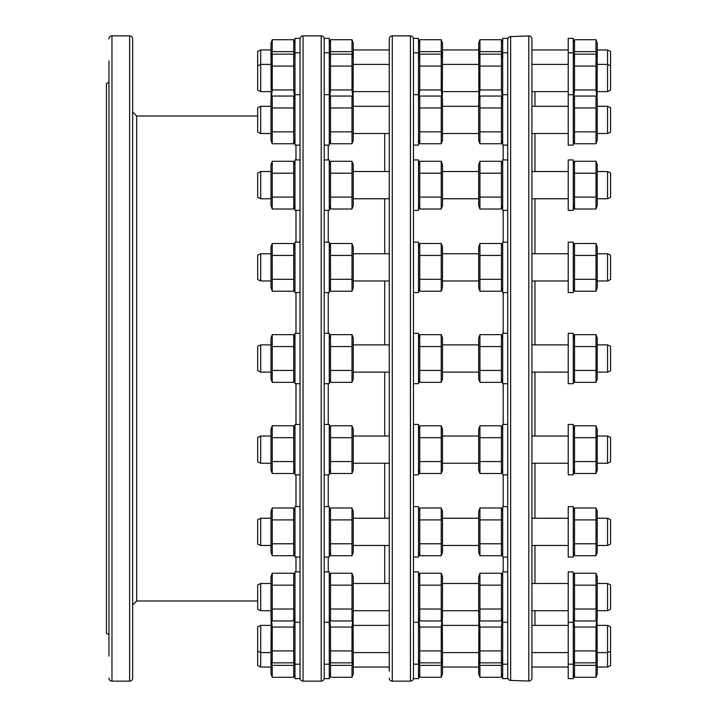 <?xml version="1.0" encoding="UTF-8"?>
<svg xmlns="http://www.w3.org/2000/svg" width="717" height="717" viewBox="0 0 717 717"><rect width="100%" height="100%" fill="white"/><g stroke="black" fill="none" stroke-linecap="round" stroke-linejoin="round"><path stroke-width="1.08" d="M352.002 161.28L353.257 164.731L353.257 205.564L352.002 209.014L352.002 161.28L330.519 161.28L329.264 164.731M329.264 205.564L330.519 209.014L330.519 161.28M324.218 159.945L329.264 159.945L329.264 210.359L324.218 210.359M300.02 664.193L294.983 664.193L294.983 678.632L300.02 678.632L300.02 678.085A3.029 3.029 0 0 0 303.049 681.15L321.198 681.15A3.029 3.029 0 0 0 324.218 678.121L324.218 38.915A3.029 3.029 0 0 0 321.198 35.85L303.049 35.85A3.029 3.029 0 0 0 300.02 38.879L300.02 38.368L294.983 38.368L294.983 145.112L300.02 145.112M389.25 671.067L389.25 38.879L389.25 49.966L353.257 49.966M389.25 95.657L389.25 174.778M389.25 614.738L389.25 621.343M389.25 611.368L389.25 549.5M389.25 542.222L389.25 455.089M389.25 431.993L389.25 202.794M389.25 60.371L389.25 61.232M389.25 655.768L389.25 656.629M389.25 38.879A3.029 3.029 0 0 1 392.28 35.85L410.429 35.85A3.029 3.029 0 0 1 413.449 38.879L413.449 678.632L418.495 678.632L418.495 576.701L419.75 573.233L419.75 620.967L418.495 617.516M389.25 678.121A3.029 3.029 0 0 0 392.28 681.15L392.28 35.85M413.449 678.121A3.029 3.029 0 0 1 410.429 681.15L392.28 681.15M507.726 199.962L507.726 38.368L502.689 38.368L502.689 145.112L507.726 145.112M502.689 52.807L507.726 52.807L507.726 39.722M507.726 507.878L507.726 506.641L502.689 506.641L502.689 557.055L507.726 557.055L507.726 177.708M507.726 242.158L502.689 242.158L502.689 292.572L507.726 292.572L507.726 287.759M507.726 621.182L507.726 678.632L502.689 678.632L502.689 622.302L507.726 622.302L507.726 552.457M507.726 39.614A3.029 3.029 0 0 1 510.647 36.594L528.796 35.958A3.029 3.029 0 0 1 531.924 38.978L531.924 678.022A3.029 3.029 0 0 1 528.796 681.042L510.647 680.406L510.647 36.594M507.726 677.386A3.029 3.029 0 0 0 510.647 680.406M502.689 43.163L501.425 39.713L501.425 51.642L502.106 55.998M501.425 51.642L479.942 51.642L479.942 39.713L501.425 39.713M479.942 51.642L479.27 55.998M479.942 39.713L478.687 43.163L478.875 98.955M442.156 98.561L441.233 89.948L441.233 54.142L442.488 57.593L442.488 43.163L441.233 39.713L419.75 39.713L419.75 51.642L419.078 55.998M441.905 55.998L441.233 51.642L441.233 39.713M418.495 43.163L419.75 39.713M413.449 38.915L413.449 38.368L418.495 38.368L418.495 145.112L413.449 145.112M418.495 57.593L419.75 54.142L419.75 89.948L418.827 98.561M418.495 98.426L418.683 98.955M441.233 54.142L419.75 54.142M441.233 66.081L419.75 66.081M441.233 89.948L419.75 89.948M442.299 98.955L442.488 57.593M479.019 98.561L479.942 89.948L479.942 54.142L478.687 57.593M479.942 54.142L501.425 54.142L501.425 89.948L502.348 98.561M479.942 66.081L501.425 66.081M502.689 57.593L501.425 54.142M502.689 98.426L502.492 98.955M479.942 89.948L501.425 89.948M418.495 99.484L419.015 98.453M418.495 140.317L419.75 143.767L419.75 96.033L441.233 96.033L441.968 98.453M441.233 143.767L441.233 96.033L442.488 99.484L442.488 140.317L441.233 143.767L419.75 143.767M441.233 107.971L419.75 107.971M441.233 131.838L419.75 131.838M478.687 99.484L478.687 140.317L479.942 143.767L501.425 143.767L501.425 96.033L479.942 96.033L478.687 99.484M479.942 96.033L479.942 143.767M479.942 107.971L501.425 107.971M502.689 99.484L501.425 96.033M502.689 140.317L501.425 143.767M479.942 131.838L501.425 131.838M413.449 159.945L418.495 159.945L418.495 210.359L413.449 210.359M418.495 164.731L419.75 161.28L419.75 209.014L418.495 205.564M419.75 209.014L441.233 209.014L441.233 161.28L419.75 161.28M441.233 173.218L419.75 173.218M441.233 197.085L419.75 197.085M441.233 161.28L442.488 164.731L442.488 205.564L441.233 209.014M478.687 164.731L478.687 205.564L479.942 209.014L501.425 209.014L501.425 161.28L479.942 161.28L478.687 164.731M479.942 161.28L479.942 209.014M479.942 173.218L501.425 173.218M502.689 164.731L501.425 161.28M502.689 205.564L501.425 209.014M507.726 210.359L502.689 210.359L502.689 159.945L507.726 159.945M479.942 197.085L501.425 197.085M413.449 242.158L418.495 242.158L418.495 292.572L413.449 292.572M418.495 246.944L419.75 243.493L419.75 291.227L418.495 287.786M419.75 291.227L441.233 291.227L441.233 243.493L419.75 243.493M441.233 255.431L419.75 255.431M441.233 279.298L419.75 279.298M441.233 243.493L442.488 246.944L442.488 287.786L441.233 291.227M478.687 246.944L478.687 287.786L479.942 291.227L501.425 291.227L501.425 243.493L479.942 243.493L478.687 246.944M479.942 243.493L479.942 291.227M479.942 255.431L501.425 255.431M502.689 246.944L501.425 243.493M502.689 287.786L501.425 291.227M479.942 279.298L501.425 279.298M413.449 333.297L418.495 333.297L418.495 383.703L413.449 383.703M418.495 338.083L419.75 334.633L419.75 382.367L418.495 378.917M419.75 382.367L441.233 382.367L441.233 334.633L419.75 334.633M441.233 346.562L419.75 346.562M441.233 370.438L419.75 370.438M441.233 334.633L442.488 338.083L442.488 378.917L441.233 382.367M478.687 338.083L478.687 378.917L479.942 382.367L501.425 382.367L501.425 334.633L479.942 334.633L478.687 338.083M479.942 334.633L479.942 382.367M479.942 346.562L501.425 346.562M502.689 338.083L501.425 334.633M502.689 378.917L501.425 382.367M507.726 383.703L502.689 383.703L502.689 333.297L507.726 333.297M479.942 370.438L501.425 370.438M413.449 474.842L418.495 474.842L418.495 424.428L413.449 424.428M418.495 429.214L419.75 425.773L419.75 473.507L418.495 470.056M419.75 473.507L441.233 473.507L441.233 425.773L419.75 425.773M441.233 437.702L419.75 437.702M441.233 461.569L419.75 461.569M441.233 425.773L442.488 429.214L442.488 470.056L441.233 473.507M478.687 463.245L442.488 463.245M478.687 436.026L442.488 436.026M479.942 473.507L479.942 425.773L478.687 429.214L478.687 470.056L479.942 473.507L501.425 473.507L502.16 471.087M479.942 425.773L501.425 425.773L501.425 473.507L502.689 470.056M479.942 437.702L501.425 437.702M502.689 429.214L501.425 425.773M507.726 474.842L502.689 474.842L502.689 424.428L507.726 424.428M479.942 461.569L501.425 461.569M413.449 506.641L418.495 506.641L418.495 557.055L413.449 557.055M418.495 511.436L419.75 507.986L419.75 555.72L418.495 552.269M419.75 555.72L441.233 555.72L441.233 507.986L419.75 507.986M441.233 519.915L419.75 519.915M441.233 543.782L419.75 543.782M441.233 507.986L442.488 511.436L442.488 552.269L441.233 555.72M478.687 511.436L478.687 552.269L479.942 555.72L501.425 555.72L501.425 507.986L479.942 507.986L478.687 511.436M479.942 507.986L479.942 555.72M479.942 519.915L501.425 519.915M502.689 511.436L501.425 507.986M502.689 552.269L501.425 555.72M479.942 543.782L501.425 543.782M413.449 571.888L418.495 571.888L418.495 576.701M419.75 620.967L441.233 620.967L441.233 573.233L419.75 573.233M441.233 585.162L419.75 585.162M441.233 609.029L419.75 609.029M441.233 573.233L442.488 576.683L442.488 617.516L441.233 620.967M478.687 576.683L478.687 617.516L479.942 620.967L501.425 620.967L501.425 573.233L479.942 573.233L478.687 576.683M479.942 573.233L479.942 620.967M479.942 585.162L501.425 585.162M502.689 622.302L502.689 576.701L501.425 573.233M502.689 617.516L501.425 620.967M502.689 576.701L502.689 571.888L507.726 571.888M479.942 609.029L501.425 609.029M418.495 618.574L418.683 618.045M418.495 659.407L419.75 662.858L419.75 627.052L418.827 618.439M419.75 662.858L441.233 662.858L441.233 627.052L442.156 618.439M441.233 627.052L419.75 627.052M441.233 650.919L419.75 650.919M442.299 618.045L442.488 659.407L441.233 662.858M478.875 618.045L478.687 673.837L479.942 677.287L501.425 677.287L501.425 665.358L502.106 661.002M479.019 618.439L479.942 627.052L479.942 662.858L478.687 659.407M502.348 618.439L501.425 627.052L501.425 662.858L502.689 659.407M479.942 627.052L501.425 627.052M502.689 618.574L502.492 618.045M479.942 662.858L501.425 662.858M479.942 650.919L501.425 650.919M418.495 673.837L419.75 677.287L419.75 665.358L419.078 661.002M419.75 665.358L441.233 665.358L441.233 677.287L419.75 677.287M441.233 665.358L441.905 661.002M441.233 677.287L442.488 673.837L442.488 659.407M479.27 661.002L479.942 665.358L479.942 677.287M502.689 673.837L501.425 677.287M479.942 665.358L501.425 665.358M441.233 51.642L419.75 51.642M531.924 129.741L531.924 136.642M573.268 576.701L573.268 571.888L568.222 571.888L568.222 678.632L573.268 678.632L573.268 576.701L574.523 573.233L574.523 620.967L573.268 617.516M573.268 673.837L574.523 677.287L574.523 665.358L573.842 661.002M574.523 665.358L596.006 665.358L596.006 677.287L574.523 677.287M596.006 665.358L596.678 661.002M596.006 677.287L597.261 673.837L597.073 618.045M597.261 667.034L607.55 667.034L607.55 625.376L597.261 625.376L607.55 625.376L610.57 626.837L610.57 651.135L607.55 652.595L597.261 652.595M607.55 667.034L610.57 665.573L610.57 651.135M531.924 253.755L568.222 253.755L534.954 253.755L534.954 198.761M568.222 242.158L573.268 242.158L573.268 292.572L568.222 292.572L568.222 242.158L573.268 242.158M607.55 253.755L597.261 253.755L607.55 253.755L610.57 255.216L607.55 253.755L607.55 280.974L597.261 280.974M568.222 127.689L568.222 145.112L573.268 145.112L573.268 38.368L568.222 38.368L568.222 127.689M573.268 99.484L573.788 98.453M573.268 140.317L574.523 143.767L574.523 96.033L596.006 96.033L596.741 98.453M596.006 143.767L596.006 96.033L597.261 99.484L597.261 140.317L596.006 143.767L574.523 143.767M596.006 107.971L574.523 107.971M596.006 131.838L574.523 131.838M597.261 106.295L607.55 106.295L607.55 133.514L597.261 133.514M607.55 133.514L610.57 132.053L610.57 107.756L607.55 106.295M568.222 199.962L568.222 210.359L573.268 210.359L573.268 159.945L568.222 159.945L568.222 199.962M573.268 164.731L574.523 161.28L574.523 209.014L573.268 205.564M574.523 209.014L596.006 209.014L596.006 161.28L574.523 161.28M596.006 173.218L574.523 173.218M596.006 197.085L574.523 197.085M596.006 161.28L597.261 164.731L597.261 205.564L596.006 209.014M597.261 171.533L607.55 171.533L607.55 198.761L597.261 198.761M607.55 198.761L610.57 197.3L610.57 173.003L607.55 171.533M573.268 246.944L574.523 243.493L574.523 291.227L573.268 287.786M574.523 291.227L596.006 291.227L596.006 243.493L574.523 243.493M596.006 255.431L574.523 255.431M596.006 279.298L574.523 279.298M596.006 243.493L597.261 246.944L597.261 287.786L596.006 291.227M607.55 280.974L610.57 279.513L610.57 255.216M568.222 382.475L568.222 383.703L573.268 383.703L573.268 333.297L568.222 333.297L568.222 382.475M573.268 338.083L574.523 334.633L574.523 382.367L573.268 378.917M574.523 382.367L596.006 382.367L596.006 334.633L574.523 334.633M596.006 346.562L574.523 346.562M596.006 370.438L574.523 370.438M596.006 334.633L597.261 338.083L597.261 378.917L596.006 382.367M597.261 344.886L607.55 344.886L607.55 372.114L597.261 372.114M607.55 372.114L610.57 370.653L610.57 346.347L607.55 344.886M531.924 632.842L531.915 619.309M534.954 91.624L534.954 106.295M534.954 133.514L534.954 171.533M534.954 280.974L534.954 344.886M534.954 372.114L534.954 436.026M534.954 463.245L534.954 518.239M534.954 545.467L534.954 583.486M534.954 610.705L534.954 625.376L568.222 625.376L531.924 625.376M531.924 93.775L531.924 94.357M531.924 97.288L531.924 97.862M574.523 620.967L596.006 620.967L596.006 573.233L574.523 573.233M596.006 585.162L574.523 585.162M596.006 609.029L574.523 609.029M596.006 573.233L597.261 576.683L597.261 617.516L596.006 620.967M597.261 583.486L607.55 583.486L607.55 610.705L597.261 610.705M607.55 610.705L610.57 609.244L610.57 584.947L607.55 583.486M568.222 506.641L568.222 557.055L573.268 557.055L573.268 506.641L568.222 506.641M573.268 511.436L574.523 507.986L574.523 555.72L573.268 552.269M574.523 555.72L596.006 555.72L596.006 507.986L574.523 507.986M596.006 519.915L574.523 519.915M596.006 543.782L574.523 543.782M596.006 507.986L597.261 511.436L597.261 552.269L596.006 555.72M597.261 518.239L607.55 518.239L607.55 545.467L597.261 545.467M607.55 545.467L610.57 543.997L610.57 519.7L607.55 518.239M568.222 463.245L531.924 463.245M568.222 436.026L531.924 436.026M568.222 424.428L568.222 474.842L573.268 474.842L573.268 424.428L568.222 424.428M573.268 429.214L574.523 425.773L574.523 473.507L573.268 470.056M574.523 473.507L596.006 473.507L596.006 425.773L574.523 425.773M596.006 437.702L574.523 437.702M596.006 461.569L574.523 461.569M596.006 425.773L597.261 429.214L597.261 470.056L596.006 473.507M607.55 436.026L610.57 437.487L610.57 461.784L607.55 463.245L607.55 436.026L597.261 436.026M607.55 463.245L597.261 463.245M573.268 57.593L574.523 54.142L574.523 89.948L573.6 98.561M573.268 98.426L573.457 98.955M596.929 98.561L596.006 89.948L596.006 54.142L574.523 54.142M596.006 66.081L574.523 66.081M596.006 89.948L574.523 89.948M596.006 54.142L597.261 57.593L597.261 43.163L596.006 39.713L574.523 39.713L573.268 43.163M597.073 98.955L597.261 57.593M597.261 49.966L607.55 49.966L607.55 91.624L597.261 91.624M610.57 90.163L607.55 91.624L610.57 90.163L610.57 65.865L607.55 64.405L597.261 64.405M108.948 82.285L106.43 83.746L106.43 633.254L108.948 634.715M108.948 83.306L108.948 129.974M108.948 137.046L108.948 168.011M108.948 199.012L108.948 250.224M108.948 284.506L108.948 341.364M108.948 375.636L108.948 432.494M108.948 466.776L108.948 579.954M108.948 587.026L108.948 621.845M108.948 656.127L108.948 60.873M108.948 678.121A3.029 3.029 0 0 0 111.977 681.15L111.977 35.85A3.029 3.029 0 0 0 108.948 38.879M111.977 681.15L129.625 681.15L129.625 35.85L111.977 35.85M129.625 681.15A3.029 3.029 0 0 0 132.645 678.121L132.645 38.879A3.029 3.029 0 0 0 129.625 35.85M132.645 137.547L132.645 130.27M132.645 614.738L132.645 586.73M257.672 116.011L136.678 116.011L136.678 600.989L132.645 605.023M136.678 116.011L132.645 111.977M257.672 600.989L136.678 600.989M295.987 145.112L295.987 159.945M295.987 210.359L295.987 242.158M295.987 292.572L295.987 333.297M295.987 383.703L295.987 424.428M295.987 474.842L295.987 506.641M295.987 557.055L295.987 571.888M300.02 678.085L300.02 38.915M294.983 43.163L293.719 39.713L293.719 51.642L294.4 55.998M293.719 51.642L272.236 51.642L272.236 39.713L293.719 39.713M272.236 51.642L271.564 55.998M272.236 39.713L270.981 43.163L271.169 98.955M257.672 65.865L260.701 64.405L260.701 91.624L257.672 90.163L257.672 51.427L260.701 49.966L260.701 64.405L270.981 64.405M324.218 52.807L329.264 52.807L329.264 38.368L324.218 38.368L324.218 38.915M329.264 52.807L329.264 145.112L324.218 145.112M329.264 57.593L330.519 54.142L330.519 89.948L329.596 98.561M329.264 98.426L329.453 98.955M352.925 98.561L352.002 89.948L352.002 54.142L330.519 54.142M352.002 66.081L330.519 66.081M352.002 89.948L330.519 89.948M352.002 54.142L353.257 57.593L353.257 43.163L352.002 39.713L330.519 39.713L329.264 43.163M353.069 98.955L353.257 57.593M329.264 99.484L329.784 98.453M329.264 140.317L330.519 143.767L330.519 96.033L352.002 96.033L352.737 98.453M352.002 143.767L352.002 96.033L353.257 99.484L353.257 140.317L352.002 143.767L330.519 143.767M352.002 107.971L330.519 107.971M352.002 131.838L330.519 131.838M324.218 242.158L329.264 242.158L329.264 292.572L324.218 292.572M329.264 246.944L330.519 243.493L330.519 291.227L329.264 287.786M330.519 291.227L352.002 291.227L352.002 243.493L330.519 243.493M352.002 255.431L330.519 255.431M352.002 279.298L330.519 279.298M352.002 243.493L353.257 246.944L353.257 287.786L352.002 291.227M324.218 333.297L329.264 333.297L329.264 383.703L324.218 383.703M329.264 338.083L330.519 334.633L330.519 382.367L329.264 378.917M330.519 382.367L352.002 382.367L352.002 334.633L330.519 334.633M352.002 346.562L330.519 346.562M352.002 370.438L330.519 370.438M352.002 334.633L353.257 338.083L353.257 378.917L352.002 382.367M324.218 474.842L329.264 474.842L329.264 424.428L324.218 424.428M329.264 429.214L330.519 425.773L330.519 473.507L329.264 470.056M330.519 473.507L352.002 473.507L352.002 425.773L330.519 425.773M352.002 437.702L330.519 437.702M352.002 461.569L330.519 461.569M352.002 425.773L353.257 429.214L353.257 470.056L352.002 473.507M389.25 463.245L353.257 463.245M389.25 436.026L353.257 436.026M324.218 506.641L329.264 506.641L329.264 557.055L324.218 557.055M329.264 511.436L330.519 507.986L330.519 555.72L329.264 552.269M330.519 555.72L352.002 555.72L352.002 507.986L330.519 507.986M352.002 519.915L330.519 519.915M352.002 543.782L330.519 543.782M352.002 507.986L353.257 511.436L353.257 552.269L352.002 555.72M324.218 571.888L329.264 571.888L329.264 678.632L324.218 678.632L324.218 678.085M329.264 576.683L330.519 573.233L330.519 620.967L329.264 617.516M330.519 620.967L352.002 620.967L352.002 573.233L330.519 573.233M352.002 585.162L330.519 585.162M352.002 609.029L330.519 609.029M352.002 573.233L353.257 576.683L353.257 617.516L352.002 620.967M329.264 618.574L329.453 618.045M329.264 659.407L330.519 662.858L330.519 627.052L329.596 618.439M330.519 662.858L352.002 662.858L352.002 627.052L352.925 618.439M352.002 627.052L330.519 627.052M352.002 650.919L330.519 650.919M353.069 618.045L353.257 659.407L352.002 662.858M329.264 673.837L330.519 677.287L330.519 665.358L329.838 661.002M330.519 665.358L352.002 665.358L352.002 677.287L330.519 677.287M352.002 665.358L352.674 661.002M352.002 677.287L353.257 673.837L353.257 659.407M329.838 55.998L330.519 51.642L330.519 39.713M352.674 55.998L352.002 51.642L352.002 39.713M352.002 51.642L330.519 51.642M294.983 664.193L294.983 571.888L300.02 571.888M294.983 659.407L293.719 662.858L293.719 627.052L294.642 618.439M294.983 618.574L294.786 618.045M271.313 618.439L272.236 627.052L272.236 662.858L293.719 662.858M272.236 650.919L293.719 650.919M272.236 627.052L293.719 627.052M272.236 662.858L270.981 659.407L270.981 673.837L272.236 677.287L293.719 677.287L294.983 673.837M271.169 618.045L270.981 659.407M257.672 651.135L260.701 652.595L260.701 667.034L257.672 665.573L257.672 626.837L260.701 625.376L260.701 652.595L270.981 652.595M294.983 617.516L293.719 620.967L293.719 573.233L294.983 576.683M293.719 573.233L272.236 573.233L272.236 620.967L293.719 620.967M272.236 609.029L293.719 609.029M272.236 585.162L293.719 585.162M272.236 620.967L270.981 617.516L270.981 576.683L272.236 573.233M260.701 610.705L257.672 609.244L257.672 584.947L260.701 583.486L260.701 610.705L270.981 610.705M300.02 557.055L294.983 557.055L294.983 506.641L300.02 506.641M294.983 552.269L293.719 555.72L293.719 507.986L294.983 511.436M293.719 507.986L272.236 507.986L272.236 555.72L293.719 555.72M272.236 543.782L293.719 543.782M272.236 519.915L293.719 519.915M272.236 555.72L270.981 552.269L270.981 511.436L272.236 507.986M260.701 545.467L257.672 543.997L257.672 519.7L260.701 518.239L260.701 545.467L270.981 545.467M300.02 424.428L294.983 424.428L294.983 474.842L300.02 474.842M294.983 470.056L293.719 473.507L294.454 471.087M294.983 429.214L293.719 425.773L293.719 473.507L272.236 473.507L270.981 470.056L270.981 429.214L272.236 425.773L293.719 425.773M272.236 425.773L272.236 473.507M272.236 461.569L293.719 461.569M272.236 437.702L293.719 437.702M270.981 463.245L260.701 463.245L260.701 436.026L257.672 437.487L257.672 461.784L260.701 463.245M270.981 436.026L260.701 436.026M300.02 383.703L294.983 383.703L294.983 333.297L300.02 333.297M294.983 378.917L293.719 382.367L293.719 334.633L294.983 338.083M293.719 334.633L272.236 334.633L272.236 382.367L293.719 382.367M272.236 370.438L293.719 370.438M272.236 346.562L293.719 346.562M272.236 382.367L270.981 378.917L270.981 338.083L272.236 334.633M260.701 372.114L257.672 370.653L257.672 346.347L260.701 344.886L260.701 372.114L270.981 372.114M300.02 292.572L294.983 292.572L294.983 242.158L300.02 242.158M294.983 287.786L293.719 291.227L293.719 243.493L294.983 246.944M293.719 243.493L272.236 243.493L272.236 291.227L293.719 291.227M272.236 279.298L293.719 279.298M272.236 255.431L293.719 255.431M272.236 291.227L270.981 287.786L270.981 246.944L272.236 243.493M260.701 280.974L257.672 279.513L257.672 255.216L260.701 253.755L260.701 280.974L270.981 280.974M300.02 210.359L294.983 210.359L294.983 159.945L300.02 159.945M294.983 205.564L293.719 209.014L293.719 161.28L294.983 164.731M293.719 161.28L272.236 161.28L272.236 209.014L293.719 209.014M272.236 197.085L293.719 197.085M272.236 173.218L293.719 173.218M272.236 209.014L270.981 205.564L270.981 164.731L272.236 161.28M260.701 198.761L257.672 197.3L257.672 173.003L260.701 171.533L260.701 198.761L270.981 198.761M294.983 140.317L293.719 143.767L293.719 96.033L294.983 99.484M293.719 96.033L272.236 96.033L272.236 143.767L293.719 143.767M272.236 131.838L293.719 131.838M272.236 107.971L293.719 107.971M272.236 143.767L270.981 140.317L270.981 99.484L272.236 96.033M260.701 133.514L257.672 132.053L257.672 107.756L260.701 106.295L260.701 133.514L270.981 133.514M294.983 98.426L294.786 98.955M294.983 57.593L293.719 54.142L293.719 89.948L294.642 98.561M293.719 54.142L272.236 54.142L272.236 89.948L271.313 98.561M272.236 89.948L293.719 89.948M272.236 66.081L293.719 66.081M272.236 54.142L270.981 57.593M294.4 661.002L293.719 665.358L293.719 677.287M271.564 661.002L272.236 665.358L272.236 677.287M272.236 665.358L293.719 665.358M573.842 55.998L574.523 51.642L574.523 39.713M596.678 55.998L596.006 51.642L596.006 39.713M596.006 51.642L574.523 51.642M610.57 65.865L610.57 51.427L607.55 49.966M573.268 618.574L573.457 618.045M573.268 659.407L574.523 662.858L574.523 627.052L573.6 618.439M574.523 662.858L596.006 662.858L596.006 627.052L596.929 618.439M596.006 627.052L574.523 627.052M596.006 650.919L574.523 650.919M596.006 662.858L597.261 659.407M384.715 133.514L384.715 171.533M384.715 198.761L384.715 253.755M384.715 280.974L384.715 344.886M384.715 372.114L384.715 436.026M384.715 463.245L384.715 518.239M384.715 545.467L384.715 583.486M328.252 145.112L328.252 159.945M328.252 210.359L328.252 242.158M328.252 292.572L328.252 333.297M328.252 383.703L328.252 424.428M328.252 474.842L328.252 506.641M328.252 557.055L328.252 571.888M352.002 173.218L330.519 173.218M352.002 197.085L330.519 197.085M352.002 209.014L330.519 209.014M410.429 681.15L410.429 35.85M528.796 681.042L528.796 35.958M303.049 681.15L303.049 35.85M321.198 681.15L321.198 35.85M503.191 145.112L503.191 159.945M503.191 210.359L503.191 242.158M503.191 292.572L503.191 333.297M503.191 383.703L503.191 424.428M503.191 474.842L503.191 506.641M503.191 557.055L503.191 571.888M442.488 625.376L478.687 625.376L442.488 625.376M442.488 49.966L478.687 49.966M413.449 52.807L418.495 52.807M442.488 91.624L478.687 91.624M442.488 64.405L478.687 64.405M413.449 94.698L418.495 94.698M442.488 133.514L478.687 133.514M507.726 94.698L502.689 94.698M442.488 106.295L478.687 106.295M442.488 198.761L478.687 198.761M442.488 171.533L478.687 171.533M442.488 280.974L478.687 280.974M442.488 253.755L478.687 253.755M442.488 372.114L478.687 372.114M442.488 344.886L478.687 344.886M442.488 518.239L478.687 518.239M442.488 545.467L478.687 545.467M413.449 622.302L418.495 622.302M442.488 583.486L478.687 583.486M442.488 610.705L478.687 610.705M413.449 664.193L418.495 664.193M507.726 664.193L502.689 664.193M442.488 652.595L478.687 652.595M442.488 667.034L478.687 667.034M531.924 667.034L568.222 667.034M531.924 133.514L568.222 133.514M568.222 94.698L573.268 94.698M531.924 106.295L568.222 106.295M531.924 198.761L568.222 198.761M531.924 171.533L568.222 171.533M531.924 280.974L568.222 280.974M531.924 372.114L568.222 372.114M531.924 344.886L568.222 344.886M531.924 583.486L568.222 583.486M568.222 622.302L573.268 622.302M531.924 610.705L568.222 610.705M531.924 518.239L568.222 518.239M531.924 545.467L568.222 545.467M531.924 91.624L568.222 91.624M568.222 52.807L573.268 52.807M531.924 64.405L568.222 64.405M260.701 625.376L270.981 625.376L260.701 625.376L257.672 626.837M260.701 49.966L270.981 49.966M353.257 91.624L389.25 91.624M353.257 64.405L389.25 64.405M324.218 94.698L329.264 94.698M353.257 133.514L389.25 133.514M353.257 106.295L389.25 106.295M353.257 280.974L389.25 280.974M353.257 253.755L389.25 253.755M353.257 372.114L389.25 372.114M353.257 344.886L389.25 344.886M353.257 518.239L389.25 518.239M353.257 545.467L389.25 545.467M324.218 622.302L329.264 622.302M353.257 583.486L389.25 583.486M353.257 610.705L389.25 610.705M324.218 664.193L329.264 664.193M353.257 625.376L389.25 625.376L353.257 625.376M353.257 652.595L389.25 652.595M353.257 667.034L389.25 667.034M300.02 622.302L294.983 622.302M260.701 583.486L270.981 583.486M260.701 518.239L270.981 518.239M260.701 344.886L270.981 344.886M260.701 253.755L270.981 253.755M260.701 171.533L270.981 171.533M300.02 94.698L294.983 94.698M260.701 106.295L270.981 106.295M300.02 52.807L294.983 52.807M257.672 90.163L260.701 91.624L270.981 91.624M260.701 667.034L270.981 667.034M531.924 49.966L568.222 49.966M568.222 664.193L573.268 664.193M610.57 626.837L607.55 625.376M531.924 652.595L568.222 652.595M353.257 198.761L389.25 198.761M353.257 171.533L389.25 171.533"/></g></svg>
